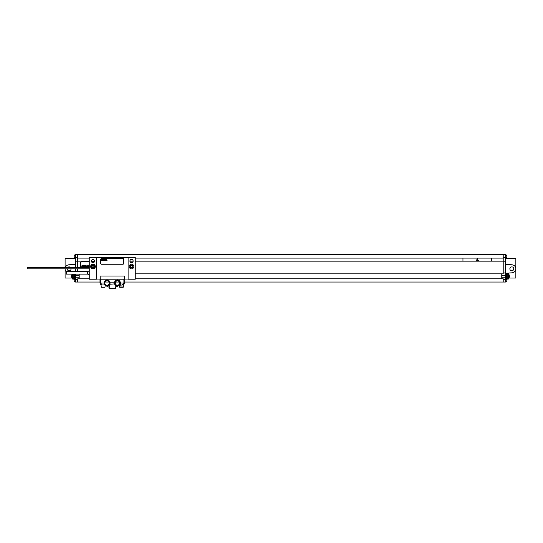 <?xml version="1.0" encoding="UTF-8"?>
<svg xmlns="http://www.w3.org/2000/svg" width="543" height="543" viewBox="0 0 543 543"><rect width="100%" height="100%" fill="white"/><g stroke="black" fill="none" stroke-linecap="round" stroke-linejoin="round"><path stroke-width="0.81" d="M77.744 261.814L77.744 254.511L75.443 254.511L75.443 261.814L77.744 261.814L77.744 267.679M75.443 271.615L75.443 268.826M75.443 267.679L75.443 261.814M75.443 274.086L75.443 275.437L79.183 275.437L79.183 278.776L89.242 278.776M100 282.048L75.443 282.048L75.443 275.437M74.975 279.319L74.975 281.647L75.443 281.647M74.975 281.647A1.724 1.724 0 0 1 74.065 280.84L74.065 279.231A1.724 1.724 0 0 1 74.099 279.177M75.443 254.796L74.975 254.796L74.975 258.02L75.443 258.02M74.975 258.02A1.724 1.724 0 0 1 74.065 257.212L74.065 255.604A1.724 1.724 0 0 1 74.975 254.796M513.78 268.826A1.955 1.955 0 0 1 511.825 270.781A1.955 1.955 0 0 1 509.87 268.826A1.955 1.955 0 0 1 511.825 266.871A1.955 1.955 0 0 1 513.78 268.826M505.499 279.319L506.653 279.319L506.653 273.081L512.001 272.844A4.025 4.025 0 0 0 515.85 268.826A4.025 4.025 0 0 0 512.001 264.808L505.499 264.522M505.499 273.998L506.653 273.998M506.653 273.428L507.223 273.428L507.223 279.177L506.653 279.177M506.653 273.081L512.001 272.844M124.483 282.048L505.499 282.048L505.499 254.511L503.198 254.511L503.198 257.443L505.499 257.443M505.967 279.319L505.967 281.647A1.724 1.724 0 0 0 506.884 280.84L506.884 279.231A1.724 1.724 0 0 0 506.85 279.177M505.967 256.405L505.967 258.02A1.724 1.724 0 0 0 506.884 257.212L506.884 255.604A1.724 1.724 0 0 0 505.967 254.796L505.967 256.405M119.372 282.048L115.462 282.048M109.021 282.048L105.111 282.048M77.744 282.048L77.744 278.776L79.183 278.776M75.443 277.161L79.183 277.161M79.183 274.086L79.183 275.437M77.744 271.615L77.744 268.826M77.744 258.101L89.242 258.101M135.241 258.101L503.198 258.101L503.198 257.443M491.7 261.149L491.7 258.101M462.955 261.149L462.955 258.101M77.744 261.149L89.242 261.149M91.373 261.149L94.591 261.149M129.926 261.149L133.137 261.149M135.241 261.149L503.198 261.149L503.198 258.101M135.241 273.828L503.198 273.828L503.198 261.149M503.198 261.814L505.499 261.814M501.766 273.828L501.766 275.437L505.499 275.437M501.766 275.437L501.766 277.161L505.499 277.161M503.198 282.048L503.198 278.776L501.766 278.776L501.766 277.161M135.241 278.776L501.766 278.776M89.242 261.93L81.769 261.93A1.147 1.147 0 0 0 80.622 263.077L80.622 265.955A1.147 1.147 0 0 0 81.769 267.102L89.242 267.102M94.339 261.93L91.624 261.93M77.744 254.565L503.198 254.565M77.744 257.443L75.443 257.443M505.499 258.509L515.85 258.509L515.85 278.023L509.015 278.023M508.452 279.034A4.602 4.602 0 0 0 508.452 273.57L508.452 279.034L507.223 279.034M508.452 273.57L507.223 273.57M67.169 268.826A1.955 1.955 0 0 0 69.124 270.781A1.955 1.955 0 0 0 71.079 268.826M70.699 267.679A1.955 1.955 0 0 0 67.542 267.679M75.443 264.522L68.947 264.808A4.025 4.025 0 0 0 65.262 267.679M71.927 278.023L65.099 278.023L65.099 268.826A4.025 4.025 0 0 0 66.246 271.643M75.443 279.319L74.296 279.319L74.296 274.086M73.719 274.086L73.719 279.177L74.296 279.177M72.49 274.086L72.49 279.034A4.602 4.602 0 0 1 72.158 274.086M73.719 279.034L72.49 279.034M75.443 258.509L65.099 258.509L65.099 267.679M128.107 257.328L128.107 279.177L135.241 279.177L135.241 257.328L128.107 257.328M129.92 261.068A1.609 1.609 0 0 1 131.528 259.452A1.609 1.609 0 0 1 133.144 261.068A1.609 1.609 0 0 1 131.528 262.676A1.609 1.609 0 0 1 129.92 261.068M129.2 266.525A2.328 2.328 0 0 0 131.528 268.853A2.328 2.328 0 0 0 133.856 266.525A2.328 2.328 0 0 0 131.528 264.197A2.328 2.328 0 0 0 129.2 266.525M96.376 279.177L96.376 257.328L89.242 257.328L89.242 279.177L96.376 279.177M91.373 261.068A1.609 1.609 0 0 1 92.982 259.452A1.609 1.609 0 0 1 94.591 261.068A1.609 1.609 0 0 1 92.982 262.676A1.609 1.609 0 0 1 91.373 261.068M90.654 266.525A2.328 2.328 0 0 1 92.982 264.197A2.328 2.328 0 0 1 95.31 266.525A2.328 2.328 0 0 1 92.982 268.853A2.328 2.328 0 0 1 90.654 266.525M100.197 279.177L100.109 276.014L124.374 276.014L124.286 279.177M130.306 266.525A1.222 1.222 0 0 0 131.528 267.747A1.222 1.222 0 0 0 132.75 266.525A1.222 1.222 0 0 0 131.528 265.303A1.222 1.222 0 0 0 130.306 266.525M96.376 257.443L128.107 257.443M128.107 279.061L124.374 279.061M100.109 279.061L96.376 279.061M104.385 284.349L103.903 284.926L104.758 284.926L104.385 284.349L105.057 285.238L104.08 283.025L100 283.025L100 279.177L124.483 279.177L124.483 283.025L123.906 283.025L124.483 283.025L123.512 284.926L119.426 285.238L119.657 287.227L123.451 286.996L119.426 286.996M109.252 283.025A2.186 2.186 0 0 1 107.066 285.211A2.186 2.186 0 0 1 104.88 283.025A2.186 2.186 0 0 1 107.066 280.84A2.186 2.186 0 0 1 109.252 283.025M114.559 282.136A2.986 2.986 0 0 0 119.161 285.455A2.986 2.986 0 0 0 119.161 280.602A2.986 2.986 0 0 0 114.559 282.136L109.924 282.136A2.986 2.986 0 0 0 105.322 280.602A2.986 2.986 0 0 0 105.322 285.455A2.986 2.986 0 0 0 109.924 282.136M119.603 283.025A2.186 2.186 0 0 1 117.417 285.211A2.186 2.186 0 0 1 115.231 283.025A2.186 2.186 0 0 1 117.417 280.84A2.186 2.186 0 0 1 119.603 283.025M115.17 285L114.559 283.921L109.815 284.199M123.906 279.177L123.906 283.025L120.403 283.025L119.725 284.926L120.098 284.349L119.725 284.926L120.098 284.349L120.58 284.926M123.451 284.926L123.451 286.996M123.22 287.227L119.657 287.227M101.263 287.227L104.826 287.227L101.263 287.227L101.032 284.926M104.826 287.227L101.032 286.996M105.057 285.238L105.057 286.996M109.924 283.921L109.265 285.048L109.265 287.356L105.804 285.74M100.801 284.926L100 283.025L100.971 284.926L103.903 284.926M115.211 285.048L115.211 287.356L118.679 285.74M109.123 287.288L109.123 288.489L115.36 288.489L115.36 287.288M89.242 267.679L27.15 267.679L27.15 268.826L89.242 268.826M88.943 274.778L87.912 274.181L87.912 271.52L88.943 270.923L89.242 274.778M87.552 271.615L87.552 274.086L66.246 274.086L66.246 271.615L87.912 271.52M101.602 258.475A0.862 0.862 0 0 0 100.74 259.337L100.74 263.362A0.862 0.862 0 0 0 101.602 264.224L122.881 264.224A0.862 0.862 0 0 0 123.743 263.362L123.743 259.337A0.862 0.862 0 0 0 122.881 258.475L101.602 258.475M94.991 266.525A2.009 2.009 0 0 0 92.982 264.516A2.009 2.009 0 0 0 90.966 266.525A2.009 2.009 0 0 0 92.982 268.541A2.009 2.009 0 0 0 94.991 266.525A2.009 2.009 0 0 0 92.982 264.516A2.009 2.009 0 0 0 90.966 266.525M82.197 265.67L82.129 266.07L82.197 265.67M82 265.493L81.769 266.817L82.088 266.267L82.292 266.817L82.468 265.547L82 265.493M83.099 265.751L82.665 265.534L82.448 266.776L82.875 266.783L83.099 265.751M83.255 265.493L83.025 266.817L83.588 265.67L83.255 265.493M84.022 265.493L83.792 266.817L84.267 266.179L84.022 265.493M84.491 265.493L84.26 266.817L84.491 265.493M84.83 266.308L85.136 265.771L84.579 266.613L84.959 266.783L84.83 266.308M85.326 265.493L85.095 266.817L85.36 266.308L85.563 266.817L85.733 265.737L85.407 266.131L85.326 265.493M85.875 265.493L85.828 266.817L85.875 265.493M86.568 265.982L86.167 265.737L85.977 266.817L86.568 265.982M86.832 265.934L86.731 266.674L86.832 265.934M86.636 265.941L86.704 266.823L87.084 265.941L86.636 265.941M87.62 265.982L87.219 265.737L87.029 266.817L87.416 265.894L87.477 266.817L87.62 265.982M87.769 265.737L87.579 266.817L87.769 265.737M88.115 265.493L87.885 266.817L88.156 266.308L88.36 266.817L88.523 265.737L88.197 266.131L88.115 265.493M71.812 274.894L71.825 274.894A4.588 4.588 0 0 0 71.608 276.02L71.825 276.02A4.378 4.378 0 0 0 71.825 276.584L71.608 276.584A4.588 4.588 0 0 0 71.825 277.711L71.812 277.711M509.124 274.894L509.13 274.894A4.588 4.588 0 0 1 509.334 276.02L509.124 276.02A4.378 4.378 0 0 1 509.124 276.584L509.334 276.584A4.588 4.588 0 0 1 509.124 277.711L509.124 277.711M477.331 258.821L476.367 260.491L478.295 260.491L477.331 258.821M92.48 267.387L93.477 267.387L93.98 266.525L93.477 265.663L92.48 265.663L91.984 266.525L92.48 267.387M101.69 259.378L101.643 259.73L101.69 259.378M101.521 259.228L101.317 260.375L101.616 259.893L101.772 260.375L101.921 259.269L101.521 259.228M102.478 259.445L102.098 259.255L101.908 260.341L102.478 259.445M102.613 259.228L102.41 260.375L102.613 259.228M103.285 259.228L103.082 260.375L103.285 259.228M103.686 259.228L103.489 260.375L103.686 259.228M103.984 259.934L104.249 259.466L103.984 259.934M104.412 259.228L104.215 260.375L104.446 259.934L104.629 260.375L104.412 259.228M104.894 259.228L104.853 260.375L104.894 259.228M105.498 259.649L105.152 259.439L104.989 260.375L105.498 259.649M105.729 259.608L105.641 260.253L105.729 259.608M105.559 259.615L105.613 260.382L105.953 259.615L105.559 259.615M106.414 259.649L106.061 259.439L105.899 260.375L106.414 259.649M106.55 259.439L106.38 260.375L106.55 259.439M106.849 259.228L106.645 260.375L106.883 259.934L107.059 260.375L106.849 259.228M102.546 287.227L104.039 287.227M120.94 287.227L122.433 287.227M77.744 279.652L75.443 279.652M503.198 272.946L505.499 272.946M503.198 279.652L505.499 279.652M505.499 276.299L506.653 276.299M74.296 276.299L75.443 276.299M102.186 284.926L100.577 283.025L100.577 279.177M123.906 283.025L122.297 284.926M94.76 266.525A1.785 1.785 0 0 0 92.982 264.746A1.785 1.785 0 0 0 91.197 266.525A1.785 1.785 0 0 0 92.982 268.31A1.785 1.785 0 0 0 94.76 266.525M505.499 281.647L505.967 281.647M505.499 258.02L505.967 258.02M505.499 254.796L505.967 254.796M123.682 284.926L124.483 283.025M87.912 274.181L87.552 274.086"/></g></svg>
